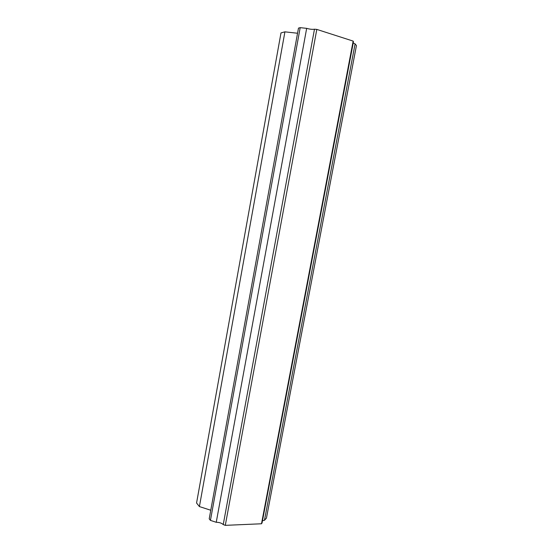 <?xml version="1.0" encoding="UTF-8"?>
<svg xmlns="http://www.w3.org/2000/svg" width="553" height="553" viewBox="0 0 553 553"><rect width="100%" height="100%" fill="white"/><g stroke="black" fill="none" stroke-linecap="round" stroke-linejoin="round"><path stroke-width="0.83" d="M297.549 33.242L284.919 31.839L280.993 32.917L196.564 503.009L199.405 506.569L210.769 510.246M314.477 29.205C312.438 29.544 309.839 29.261 306.666 28.355L300.189 27.65L298.482 28.12L209.207 518.838L210.437 520.38L216.244 522.288C219.341 522.329 221.67 523.09 223.239 524.583L225.292 525.35L261.5 523.774L262.06 522.91L353.464 41.724L353.153 41.095L316.807 29.406L314.477 29.205L223.239 524.583M353.215 43.03L355.095 43.853L264.458 520.304L266.428 518.154L356.436 45.588L355.095 43.853M262.475 520.726L264.458 520.304M284.919 31.839L199.405 506.569M300.189 27.65L210.437 520.38M306.666 28.355L216.244 522.288M316.807 29.406L225.292 525.35M353.153 41.095L261.5 523.774"/></g></svg>
